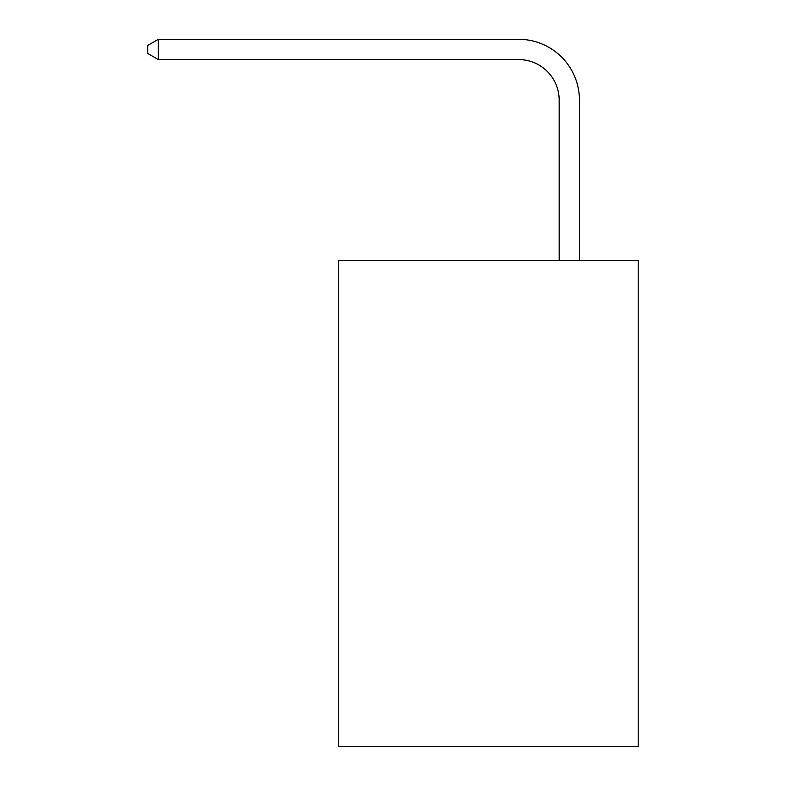 <?xml version="1.0" encoding="UTF-8"?>
<svg xmlns="http://www.w3.org/2000/svg" width="786" height="786" viewBox="0 0 786 786"><rect width="100%" height="100%" fill="white"/><g stroke="black" fill="none" stroke-linecap="round" stroke-linejoin="round"><path stroke-width="1.18" d="M638.203 260.343L638.203 746.7L338.285 746.7L338.285 260.343L638.203 260.343M559.17 260.343L559.17 100.097A40.528 40.528 0 0 0 518.642 59.569L158.34 59.569L147.797 53.487L147.797 45.382L158.34 39.3L518.642 39.3A60.797 60.797 0 0 1 579.439 100.097L579.439 260.343M559.17 100.097A40.528 40.528 0 0 0 518.642 59.569A40.528 40.528 0 0 1 559.17 100.097A40.528 40.528 0 0 0 518.642 59.569A40.528 40.528 0 0 1 559.17 100.097A40.528 40.528 0 0 0 518.642 59.569A40.528 40.528 0 0 1 559.17 100.097A40.528 40.528 0 0 0 518.642 59.569A40.528 40.528 0 0 1 559.17 100.097A40.528 40.528 0 0 0 518.642 59.569A40.528 40.528 0 0 1 559.17 100.097A40.528 40.528 0 0 0 518.642 59.569A40.528 40.528 0 0 1 559.17 100.097A40.528 40.528 0 0 0 518.642 59.569A40.528 40.528 0 0 1 559.17 100.097A40.528 40.528 0 0 0 518.642 59.569A40.528 40.528 0 0 1 559.17 100.097A40.528 40.528 0 0 0 518.642 59.569A40.528 40.528 0 0 1 559.17 100.097A40.528 40.528 0 0 0 518.642 59.569A40.528 40.528 0 0 1 559.17 100.097A40.528 40.528 0 0 0 518.642 59.569A40.528 40.528 0 0 1 559.17 100.097A40.528 40.528 0 0 0 518.642 59.569A40.528 40.528 0 0 1 559.17 100.097A40.528 40.528 0 0 0 518.642 59.569A40.528 40.528 0 0 1 559.17 100.097A40.528 40.528 0 0 0 518.642 59.569A40.528 40.528 0 0 1 559.17 100.097A40.528 40.528 0 0 0 518.642 59.569A40.528 40.528 0 0 1 559.17 100.097A40.528 40.528 0 0 0 518.642 59.569A40.528 40.528 0 0 1 559.17 100.097A40.528 40.528 0 0 0 518.642 59.569A40.528 40.528 0 0 1 559.17 100.097A40.528 40.528 0 0 0 518.642 59.569A40.528 40.528 0 0 1 559.17 100.097A40.528 40.528 0 0 0 518.642 59.569M158.34 59.569L158.34 39.3L518.642 39.3"/></g></svg>
